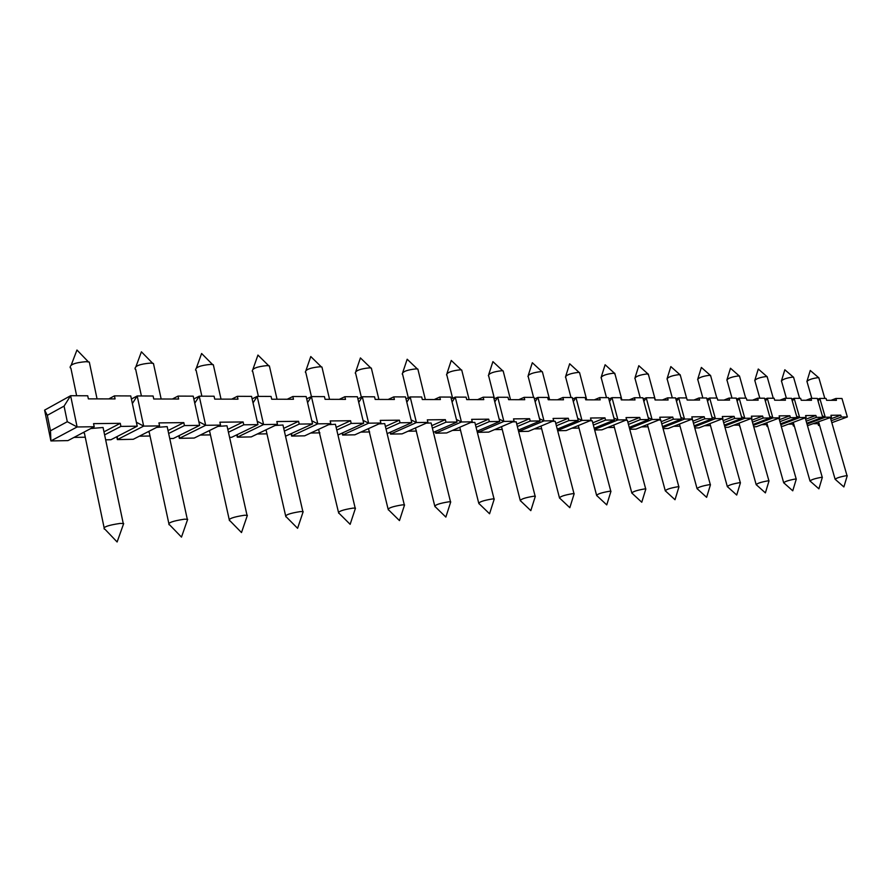 <?xml version="1.0" encoding="UTF-8"?>
<svg xmlns="http://www.w3.org/2000/svg" width="892" height="892" viewBox="0 0 892 892"><rect width="100%" height="100%" fill="white"/><g stroke="black" fill="none" stroke-linecap="round" stroke-linejoin="round"><path stroke-width="1.34" d="M450.371 502.999L450.739 501.873L448.821 501.806C439.265 503.367 434.627 504.983 434.917 506.667M426.287 423.142L431.104 422.986L431.405 424.179M434.683 505.731L415.482 427.926M488.337 375.677C489.017 373.313 493.488 371.674 501.739 370.726L503.155 370.916L503.445 372.053M493.934 500.022L494.257 498.996L492.518 498.929C483.308 500.457 478.748 502.029 478.859 503.668M470.798 422.473L474.845 422.395L475.124 423.477M478.647 502.82L459.77 427.268M446.502 374.896C447.07 372.455 451.62 370.771 460.172 369.823L461.722 370.035L462.034 371.273M253.038 402.916L257.175 396.382L252.124 398.902M237.383 434.549L237.317 437.192L251.221 436.902L277.468 424.358L276.832 421.559L298.575 421.314L283.723 428.361M257.197 421.247L263.586 424.547L237.317 437.192L236.781 434.839M298.575 421.314L299.221 424.079L312.535 423.912L306.157 396.561L292.832 396.516L293.468 399.259L271.703 399.226L271.068 396.438L257.175 396.382L263.586 424.547L277.468 424.358M275.149 425.473L282.954 425.016L283.322 426.61M285.574 515.576L266.173 430.423L265.448 430.111M257.264 434.014L266.953 433.835M299.221 424.079L284.358 431.104M285.529 436.21L312.535 423.912M292.832 396.516L287.235 399.248M44.6 410.13L50.9 440.938L77.113 426.967L67.301 421.715L64.068 406.105L70.624 395.713L44.6 410.13L47.321 415.315L50.476 430.791L50.9 440.938L67.959 440.603L94.206 426.744L93.549 423.644L120.264 423.332L103.974 431.839M64.068 406.105L47.321 415.315M67.301 421.715L50.476 430.791M120.264 423.332L120.911 426.398L137.223 426.186L130.745 395.937L114.432 395.87L115.079 398.914L88.364 398.869L87.717 395.78L70.624 395.713L77.113 426.967L94.206 426.744M90.85 428.517L103.059 427.502L103.517 429.643M104.063 527.484L84.461 433.356L83.19 432.553M73.991 437.415L85.264 437.203M120.911 426.398L104.609 434.872M105.657 439.834L110.931 439.734L137.223 426.186M114.432 395.87L108.813 398.902M132.384 403.563L137.19 395.959L131.414 399.036M117.309 436.444L117.365 439.6L133.265 439.288L159.579 425.897L158.932 422.897L183.808 422.618L168.019 430.568M136.387 422.25L143.668 426.108L117.365 439.6L116.763 436.734M183.808 422.618L184.454 425.573L199.663 425.373L193.218 396.16L177.999 396.104L178.645 399.036L153.747 398.992L153.112 396.015L137.19 395.959L143.668 426.108L159.579 425.897M156.613 427.402L167.161 426.61L167.585 428.55M168.789 523.236L149.232 432.319L148.139 431.717M139.319 436.199L150.023 435.998M184.454 425.573L168.655 433.501M169.759 438.552L173.349 438.474L199.663 425.373M177.999 396.104L172.379 399.025M194.768 403.217L199.228 396.182L193.832 398.947M179.381 435.474L179.359 438.351L194.211 438.05L220.525 425.105L219.878 422.206L243.115 421.949L227.806 429.42M198.86 421.738L205.673 425.294L179.359 438.351L178.79 435.764M243.115 421.949L243.761 424.804L257.966 424.614L251.555 396.371L237.328 396.316L237.974 399.159L214.727 399.114L214.08 396.226L199.228 396.182L205.673 425.294L220.525 425.105M217.904 426.398L226.992 425.785L227.382 427.536M229.155 519.278L209.653 431.338L208.75 430.892M200.265 435.073L210.445 434.883M243.761 424.804L228.441 432.252M229.578 437.348L231.686 437.303L257.966 424.614M237.328 396.316L231.708 399.148M307.573 402.649L311.42 396.583L306.692 398.869M291.729 433.668L291.617 436.088L304.663 435.831L330.809 423.667L330.174 420.957L350.567 420.723L336.161 427.38M311.799 420.779L317.797 423.834L291.617 436.088L291.115 433.958M350.567 420.723L351.203 423.41L363.702 423.243L357.38 396.75L344.87 396.706L345.505 399.371L325.089 399.326L324.454 396.628L311.42 396.583L317.797 423.834L330.809 423.667M328.747 424.625L335.425 424.302L335.771 425.74M338.425 512.086L318.589 429.353M310.684 433.033L319.905 432.854M351.203 423.41L336.786 430.044M363.702 423.243L337.957 435.017M344.87 396.706L339.295 399.348M358.729 402.426L362.319 396.762L357.882 398.858M342.74 432.832L342.595 435.062L354.849 434.817L380.862 423.02L380.237 420.388L399.404 420.177L385.411 426.488M362.999 420.322L368.641 423.176L342.595 435.062L342.127 433.111M399.404 420.177L400.04 422.775L411.781 422.618L405.514 396.918L393.751 396.873L394.387 399.46L375.186 399.426L374.562 396.806L362.319 396.762L368.641 423.176L380.862 423.02M379.022 423.856L384.72 423.622L385.032 424.938M388.031 508.819L368.507 428.628M360.847 432.096L369.656 431.94M400.04 422.775L386.035 429.063M411.781 422.618L387.128 433.635M393.751 396.873L388.21 399.449M406.808 402.225L410.175 396.94L405.994 398.858M390.718 432.029L390.54 434.103L402.091 433.869L427.937 422.407L427.313 419.853L445.364 419.653L431.761 425.651M411.123 419.887L416.43 422.552L390.54 434.103L390.116 432.297M445.364 419.653L445.989 422.172L457.061 422.027L450.85 397.085L439.767 397.04L440.392 399.549L422.317 399.516L421.693 396.973L410.175 396.94L416.43 422.552L427.937 422.407M408.045 431.226L416.452 431.07M445.989 422.172L432.375 428.16M457.061 422.027L433.412 432.364M439.767 397.04L434.259 399.538M452.088 402.058L455.232 397.096L451.296 398.869M435.932 431.271L435.731 433.189L446.624 432.966L472.281 421.827L471.656 419.352L488.693 419.162L475.469 424.871M456.414 419.474L461.443 421.972L435.731 433.189L435.329 431.527M488.693 419.162L489.307 421.604L499.754 421.47L493.611 397.241L483.152 397.196L483.765 399.638L466.717 399.605L466.092 397.141L455.232 397.096L461.443 421.972L472.281 421.827M452.545 430.401L460.584 430.256M489.307 421.604L476.083 427.313M499.754 421.47L477.053 431.204M483.152 397.196L477.688 399.627M494.792 401.902L497.747 397.252L494.034 398.891M478.603 430.546L478.391 432.33L488.682 432.118L514.126 421.292L513.513 418.883L529.603 418.694L516.747 424.146M499.141 419.073L503.891 421.414L478.391 432.33L478.012 430.791M529.603 418.694L530.216 421.08L540.084 420.946L534.007 397.386L524.117 397.341L524.73 399.716L508.618 399.683L508.005 397.286L497.747 397.252L503.891 421.414L514.126 421.292M512.777 421.86L516.156 421.827L516.401 422.819M494.558 429.621L502.252 429.476M530.216 421.08L517.349 426.521M540.084 420.946L518.274 430.134M524.117 397.341L518.709 399.705M535.144 401.768L537.932 397.397L534.408 398.914M518.943 429.844L518.731 431.516L528.465 431.315L553.687 420.768L553.073 418.437L568.304 418.259L555.794 423.477M539.504 418.694L543.997 420.901L518.731 431.516M568.304 418.259L568.906 420.578L578.25 420.455L572.24 397.52L562.885 397.486L563.488 399.794L548.234 399.761L547.632 397.431L537.932 397.397L543.997 420.901L553.687 420.768M552.449 421.292L555.225 421.303L555.46 422.206M534.286 428.885L541.656 428.751M568.906 420.578L556.385 425.774M578.25 420.455L557.255 429.141M562.885 397.486L557.522 399.783M516.49 422.741L516.267 421.86M573.333 401.656L575.953 397.531L572.619 398.947M577.693 418.326L581.963 420.4L557.6 430.468M557.667 430.736L566.152 430.557L591.128 420.288L590.526 418.013L604.966 417.846L592.779 422.841M604.966 417.846L605.557 420.099L614.421 419.987L608.478 397.654L599.602 397.62L600.193 399.861L585.743 399.828L585.152 397.564L575.953 397.531L581.963 420.4L591.128 420.288M589.991 420.756L592.243 420.801L592.455 421.626M571.917 428.193L578.986 428.06M605.557 420.099L593.37 425.083M614.421 419.987L594.195 428.216M599.602 397.62L594.295 399.85M609.515 401.556L612.001 397.665L608.835 398.98M613.886 417.98L617.933 419.942L594.518 429.453M594.663 429.989L601.91 429.844L626.63 419.82L626.039 417.601L639.731 417.456L627.868 422.239M639.731 417.456L640.322 419.641L648.74 419.541L642.876 397.776L634.435 397.743L635.026 399.928L621.311 399.906L620.721 397.698L612.001 397.665L617.933 419.942L626.63 419.82M625.56 420.255L627.355 420.322L627.555 421.08M607.619 427.524L614.398 427.402M640.322 419.641L628.447 424.425M648.74 419.541L629.239 427.368M634.435 397.743L629.183 399.917M643.868 401.467L646.209 397.787L643.21 399.025M648.228 417.634L652.074 419.496L629.54 428.517M629.752 429.275L635.873 429.152L660.336 419.385L659.757 417.222L672.769 417.077L661.195 421.682M672.769 417.077L673.348 419.218L681.354 419.117L675.556 397.888L667.539 397.865L668.119 399.995L655.085 399.973L654.494 397.81L646.209 397.787L652.074 419.496L660.336 419.385M659.322 419.798L660.894 420.567M641.515 426.9L648.038 426.777M673.348 419.218L661.775 423.812M681.354 419.117L662.522 426.566M667.539 397.865L662.332 399.984M676.504 401.378L678.734 397.899L675.868 399.058M680.864 417.311L684.521 419.073L662.812 427.647M663.079 428.606L668.175 428.506L692.382 418.972L691.802 416.865L704.189 416.72L692.906 421.158M704.189 416.72L704.758 418.805L712.373 418.705L706.654 397.999L699.016 397.977L699.596 400.051L687.186 400.029L686.606 397.932L678.734 397.899L684.521 419.073L692.382 418.972M691.389 419.363L692.616 420.076M673.761 426.309L680.027 426.186M704.758 418.805L693.474 423.232M712.373 418.705L694.188 425.818M699.016 397.977L693.876 400.04M707.568 401.311L709.675 398.01L706.955 399.103M711.905 417.01L715.395 418.671L694.467 426.833M694.779 427.97L698.938 427.881L722.888 418.571L722.308 416.519L734.105 416.386L723.1 420.656M734.105 416.386L734.673 418.415L741.932 418.326L736.279 398.111L728.998 398.088L729.567 400.118L717.748 400.084L717.179 398.044L709.675 398.01L715.395 418.671L722.888 418.571M721.907 418.95L722.81 419.619M704.468 425.74L710.478 425.551M734.673 418.415L723.668 422.685M741.932 418.326L724.337 425.116M728.998 398.088L723.914 400.107M737.16 401.255L739.167 398.122L736.569 399.148M741.486 416.709L744.809 418.292L724.605 426.075M724.962 427.357L728.262 427.29L751.945 418.192L751.387 416.185L762.638 416.062L751.889 420.177M762.638 416.062L763.195 418.047L770.119 417.958L764.533 398.211L757.598 398.189L758.155 400.173L746.883 400.151L746.314 398.144L739.167 398.122L744.809 418.292L751.945 418.192M750.964 418.571L751.61 419.184M733.737 425.194L739.067 425.094L740.092 427.056M763.195 418.047L752.447 422.161M770.119 417.958L753.093 424.458M757.598 398.189L752.558 400.162M765.381 401.199L767.287 398.222L764.812 399.192M769.684 416.419L772.862 417.924L753.35 425.361M753.74 426.777L756.26 426.733L779.675 417.835L779.117 415.873L789.866 415.75L779.374 419.731M789.866 415.75L790.412 417.69L797.024 417.612L791.516 398.311L784.882 398.289L785.439 400.218L774.669 400.196L774.122 398.245L767.287 398.222L772.862 417.924L779.675 417.835M778.66 418.214L779.095 418.772M761.668 424.681L766.562 424.581L767.109 426.51L767.811 426.499M767.198 424.347L766.562 424.581M790.412 417.69L779.92 421.671M767.744 426.276L767.109 426.51M797.024 417.612L780.533 423.834M784.882 398.289L779.909 400.207M792.33 401.155L794.148 398.323L791.773 399.226M796.612 416.14L799.656 417.579L780.779 424.692M781.214 426.231L783.009 426.198L806.167 417.489L805.61 415.572L815.879 415.46L805.632 419.307M815.879 415.46L816.425 417.356L822.747 417.278L817.306 398.401L810.962 398.378L811.508 400.274L801.217 400.252L800.67 398.345L794.148 398.323L799.656 417.579L806.167 417.489M788.361 424.179L792.843 424.101L793.378 425.986L794.293 425.963M793.679 423.789L792.843 424.101M816.425 417.356L806.167 421.191M794.214 425.674L793.378 425.986M822.747 417.278L806.758 423.243M810.962 398.378L806.045 400.263M818.087 401.11L819.815 398.412L817.551 399.27M822.346 415.884L825.256 417.244L806.992 424.057M807.461 425.696L831.478 417.166L830.943 415.282L840.766 415.17L830.742 418.894M840.766 415.17L841.301 417.032L847.355 416.954L841.97 398.49L835.904 398.468L836.451 400.318L826.605 400.296L826.059 398.434L819.815 398.412L825.256 417.244L831.478 417.166M847.132 476.094L830.485 418.002M813.883 423.711L817.997 423.633L818.522 425.473L819.625 425.451M819.001 423.265L817.997 423.633M841.301 417.032L831.277 420.745M819.525 425.105L818.522 425.473M847.355 416.954L831.835 422.697M835.904 398.468L831.043 400.307M70.189 367.772C69.621 364.65 74.928 362.609 86.134 361.661L89.311 362.096L89.824 364.538M122.996 525.488L123.687 523.559L120.097 523.426C107.798 525.254 102.569 527.161 104.409 529.168M135.049 369.009C134.692 365.999 139.866 364.025 150.603 363.066L153.435 363.457L153.926 365.664M187.064 521.073L187.677 519.311L184.477 519.189C172.725 520.961 167.607 522.823 169.123 524.764M195.593 370.158C195.426 367.259 200.488 365.341 210.78 364.382L213.322 364.728L213.779 366.735M246.816 516.959L247.374 515.353L244.497 515.241C233.258 516.97 228.252 518.776 229.467 520.66M252.235 371.239C252.246 368.441 257.197 366.567 267.087 365.608L269.373 365.921L269.797 367.738M302.678 513.112L303.18 511.651L300.593 511.551C289.822 513.235 284.916 514.985 285.864 516.825M305.354 372.243C305.51 369.544 310.36 367.716 319.871 366.757L321.945 367.036L322.335 368.686M355.016 509.522L355.462 508.184L353.132 508.094C342.807 509.733 337.99 511.439 338.692 513.223M355.25 373.179C355.562 370.57 360.301 368.797 369.466 367.838L371.34 368.095L371.708 369.6M404.154 506.154L404.555 504.939L402.448 504.861C392.513 506.455 387.797 508.117 388.276 509.845M402.214 374.06C402.66 371.54 407.31 369.812 416.151 368.864L417.857 369.087L418.192 370.459M535.044 497.223L535.334 496.275L533.75 496.22C524.864 497.703 520.393 499.241 520.337 500.847M527.919 376.413C528.7 374.127 533.082 372.522 541.076 371.585L542.369 371.763L542.637 372.8M573.913 494.569L574.18 493.711L572.731 493.655C564.145 495.105 559.752 496.61 559.552 498.171M565.417 377.115C566.286 374.896 570.59 373.324 578.339 372.399L579.532 372.555L579.778 373.503M610.719 492.072L610.964 491.28L609.637 491.236C601.331 492.652 597.016 494.112 596.681 495.64M601.007 377.773C601.955 375.621 606.181 374.094 613.696 373.168L615.023 374.183M645.618 489.708L645.841 488.972L644.626 488.928C636.587 490.321 632.339 491.748 631.882 493.231M634.814 378.398C635.84 376.312 639.999 374.818 647.28 373.904L648.506 374.841M678.767 487.456L678.968 486.787L677.842 486.742C670.048 488.102 665.878 489.507 665.321 490.957M666.982 379C668.075 376.97 672.155 375.51 679.236 374.595L680.373 375.465M710.277 485.326L710.467 484.713L709.419 484.668C701.87 485.995 697.767 487.367 697.109 488.783M697.611 379.568C698.771 377.595 702.784 376.156 709.664 375.264L710.723 376.056M740.271 483.297L740.449 482.728L739.49 482.695C732.154 483.988 728.117 485.337 727.37 486.72M726.835 380.103C728.039 378.186 731.997 376.781 738.688 375.9L739.658 376.625M768.871 481.368L768.135 480.81C761.01 482.081 757.04 483.397 756.204 484.746M754.721 380.616C755.981 378.754 759.872 377.383 766.384 376.502L767.298 377.182M796.155 479.528L795.463 479.004C788.55 480.264 784.637 481.546 783.722 482.873M781.381 381.107C782.685 379.301 786.51 377.952 792.854 377.082L793.702 377.706M822.212 477.777L821.577 477.298C814.842 478.513 810.984 479.773 810.014 481.078M806.881 381.575C808.23 379.814 811.999 378.498 818.176 377.628L818.967 378.208M847.166 475.659L846.541 475.648C839.985 476.852 836.183 478.09 835.157 479.361M435.196 506.701L445.855 517.081L450.739 501.873M431.104 422.986L450.505 501.828M502.753 370.816L492.919 361.628L488.794 374.283M474.845 422.395L494.045 498.951M479.115 503.701L489.563 513.77L494.257 498.996M446.836 375.041L452.623 398.278M461.722 370.035L469.136 399.605M461.275 369.924L451.263 360.457L447.003 373.38M88.408 361.873L76.957 350.021L71.248 364.995M70.869 368.062L76.634 395.736M89.311 362.096L97.05 398.88M103.059 427.502L123.241 523.47M104.944 529.224L117.12 541.979L123.687 523.559M152.632 363.256L141.415 351.816L135.997 366.467M135.662 369.266L141.404 395.97M153.435 363.457L161.162 399.003M167.161 426.61L187.287 519.233M169.603 524.819L181.477 537.107L187.677 519.311M212.597 364.549L201.614 353.5L196.441 367.838M196.14 370.392L201.86 396.193M213.322 364.728L221.026 399.125M226.992 425.785L247.017 515.275M229.891 520.705L241.498 532.557L247.374 515.353M268.726 365.753L257.944 355.072L252.994 369.098M252.726 371.451L258.412 396.394M269.373 365.921L277.033 399.237M282.954 425.016L302.856 511.584M286.243 516.858L297.593 528.309L303.18 511.651M321.354 366.891L310.773 356.544L306.023 370.28M305.789 372.432L311.431 396.583M321.945 367.036L329.549 399.337M335.425 424.302L355.172 508.128M339.027 513.257L350.143 524.329L355.462 508.184M370.804 367.961L360.424 357.926L355.852 371.384M355.652 373.358L361.349 397.219M371.34 368.095L378.888 399.426M384.72 423.622L404.299 504.883M388.589 509.878L399.46 520.593L404.555 504.939M417.367 368.976L407.176 359.231L402.76 372.421M402.582 374.216L408.335 397.787M417.857 369.087L425.339 399.516M488.638 375.811L494.447 398.713M503.155 370.916L510.503 399.683M501.527 426.655L520.136 500.066M516.156 421.827L535.144 496.242M520.571 500.869L530.818 510.648L535.334 496.275M542.001 371.663L532.323 362.721L528.332 375.142M528.198 376.535L533.572 397.386M542.369 371.763L549.639 399.761M540.965 426.086L559.362 497.457M555.225 421.303L574.002 493.677M559.763 498.193L569.821 507.693L574.18 493.711M579.187 372.477L569.676 363.769L565.796 375.933M565.673 377.227L570.991 397.52M579.532 372.555L586.713 399.839M578.328 425.551L596.514 494.982M592.243 420.801L610.797 491.247M596.871 495.662L606.75 504.894L610.964 491.28M614.476 373.235L605.122 364.75L601.342 376.692M601.241 377.873L606.493 397.642M614.789 373.313L621.891 399.906M613.763 425.038L631.726 492.64M627.355 420.322L645.697 488.95M632.071 493.254L641.761 502.241L645.841 488.972M648.005 373.971L638.806 365.698L635.126 377.405M635.026 378.498L640.222 397.765M648.294 374.038L655.319 399.973M647.425 424.536L665.176 490.41M660.704 419.864L678.834 486.753M665.488 490.968L675.01 499.732L678.968 486.787M679.905 374.662L670.84 366.59L667.261 378.074M667.171 379.089L672.3 397.877M680.172 374.729L686.539 397.932M679.448 424.068L696.964 488.281M692.437 419.441L710.333 484.679M697.254 488.805L706.62 497.335L710.467 484.713M710.288 375.32L701.368 367.437L697.878 378.71M697.8 379.646L702.863 397.988M710.534 375.376L716.822 398.044M709.932 423.611L727.236 486.252M722.654 419.028L740.327 482.706M727.504 486.731L736.714 495.049L740.449 482.728M739.256 375.945L730.481 368.251L727.069 379.312M727.002 380.182L731.997 398.088M739.49 376L745.701 398.144M739.011 423.165L756.093 484.323M751.454 418.638L768.915 480.821M756.338 484.769L765.392 492.886L769.027 480.844M766.919 376.547L758.278 369.02L754.944 379.892M754.877 380.694L759.817 398.189M767.131 376.602L773.275 398.245M766.752 422.741L783.611 482.472M778.961 418.27L796.199 479.015M783.845 482.884L792.754 490.812L796.3 479.037M793.356 377.115L784.837 369.767L781.582 380.427M781.526 381.174L786.398 398.289M793.546 377.171L799.622 398.334M793.267 422.34L809.914 480.71M805.231 417.913L822.257 477.298M810.126 481.089L818.889 488.827L822.346 477.32M818.644 377.673L810.259 370.47L807.07 380.951M807.015 381.642L811.832 398.378M818.823 377.717L824.821 398.423M818.622 421.949L835.057 479.026M835.258 479.372L843.877 486.943L847.255 475.681"/></g></svg>

